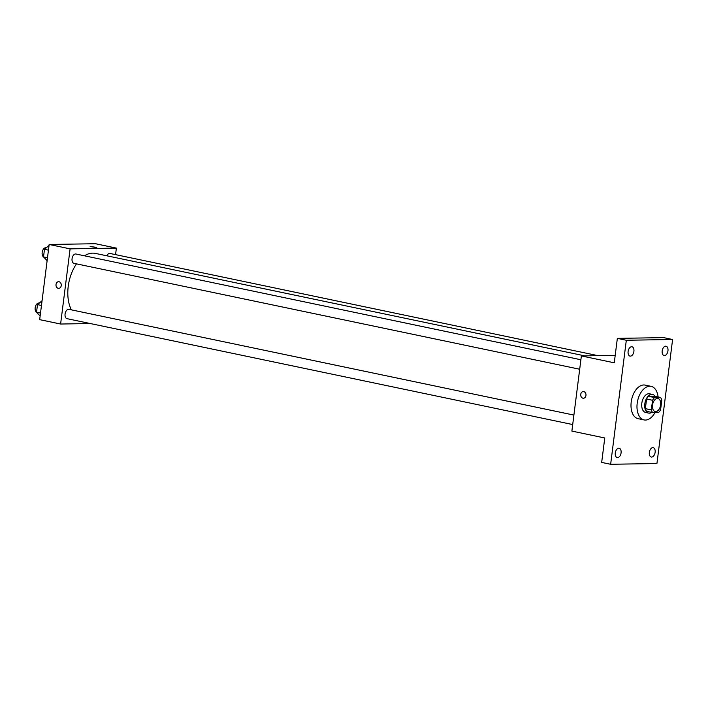 <?xml version="1.0" encoding="UTF-8"?>
<svg xmlns="http://www.w3.org/2000/svg" width="708" height="708" viewBox="0 0 708 708"><rect width="100%" height="100%" fill="white"/><g stroke="black" fill="none" stroke-linecap="round" stroke-linejoin="round"><path stroke-width="1.06" d="M655.741 411.596A6.664 3.982 -78.2 0 1 655.21 411.552A6.664 3.982 -78.2 0 1 652.67 404.206A6.664 3.982 -78.2 0 1 657.944 398.498A6.664 3.982 -78.2 0 1 660.555 405.401A6.664 3.982 -78.2 0 1 655.741 411.596M660.591 409.764L661.812 400.126A9.054 5.416 -78.2 0 0 660.493 397.454L654.555 397.551A9.054 5.416 -78.2 0 0 652.555 400.277L651.333 409.914A9.054 5.416 -78.2 0 0 652.652 412.587L658.59 412.49A9.054 5.416 -78.2 0 0 660.591 409.764M652.555 400.277L646.572 399.02L645.36 408.666L651.333 409.914M645.36 408.666A9.054 5.416 -78.2 0 0 646.678 411.33L652.652 412.587M646.572 399.02A9.054 5.416 -78.2 0 1 648.572 396.303L654.555 397.551M660.493 397.454L654.511 396.206L648.572 396.303M655.104 396.33A9.523 5.691 101.8 0 0 652.546 394.445A9.523 5.691 101.8 0 0 644.811 403.861A9.523 5.691 101.8 0 0 648.643 413.091A9.523 5.691 101.8 0 0 651.741 412.392M648.643 413.091L645.652 412.463A9.523 5.691 -78.2 0 1 641.82 403.233A9.523 5.691 -78.2 0 1 649.555 393.816L652.546 394.445M654.997 412.552A17.151 10.248 -78.2 0 1 645.466 420.056A17.151 10.248 -78.2 0 1 644.094 419.924A17.151 10.248 -78.2 0 1 637.572 401.038A17.151 10.248 -78.2 0 1 651.121 386.356A17.151 10.248 -78.2 0 1 658.095 396.949M644.094 419.924L638.112 418.676A17.151 10.248 -78.2 0 1 631.589 399.79A17.151 10.248 -78.2 0 1 645.138 385.108L651.121 386.356M667.963 350.823A4.761 2.85 -78.2 0 1 664.086 355.531A4.761 2.85 -78.2 0 1 662.281 350.292A4.761 2.85 -78.2 0 1 666.042 346.212A4.761 2.85 -78.2 0 1 667.963 350.823M655.139 452.306A4.761 2.85 -78.2 0 1 651.271 457.014A4.761 2.85 -78.2 0 1 649.457 451.766A4.761 2.85 -78.2 0 1 653.219 447.686A4.761 2.85 -78.2 0 1 655.139 452.306M621.075 452.863A4.761 2.85 -78.2 0 1 617.208 457.572A4.761 2.85 -78.2 0 1 615.394 452.324A4.761 2.85 -78.2 0 1 619.155 448.244A4.761 2.85 -78.2 0 1 621.075 452.863M633.899 351.38A4.761 2.85 -78.2 0 1 630.023 356.089A4.761 2.85 -78.2 0 1 628.217 350.841A4.761 2.85 -78.2 0 1 631.979 346.77A4.761 2.85 -78.2 0 1 633.899 351.38M626.315 340.256L610.65 464.28L656.935 463.528L672.6 339.495L626.315 340.256L617.349 338.371L614.261 362.806L581.374 355.92L571.878 431.084L604.765 437.978L601.676 462.404L610.65 464.28M583.401 398.241A3.336 2.646 89.1 0 1 582.932 398.197A3.336 2.646 89.1 0 1 580.702 394.657A3.336 2.646 89.1 0 1 583.295 391.577A3.336 2.646 89.1 0 1 585.994 394.869A3.336 2.646 89.1 0 1 583.401 398.241A3.336 2.646 89.1 0 1 582.932 398.197A3.336 2.646 89.1 0 1 580.702 394.657A3.336 2.646 89.1 0 1 583.295 391.577M617.349 338.371L663.626 337.619L672.6 339.495M615.199 355.363L581.374 355.92M71.358 309.847A33.382 19.957 -78.2 0 1 76.491 263.863M84.517 255.809A33.382 19.957 -78.2 0 1 95.341 253.393L584.684 355.859M74.367 263.376A4.761 2.85 -78.2 0 1 73.986 263.341A4.761 2.85 -78.2 0 1 72.172 258.093A4.761 2.85 -78.2 0 1 75.933 254.013L580.887 359.752M67.375 318.697A4.761 2.85 -78.2 0 1 66.995 318.662A4.761 2.85 -78.2 0 1 65.18 313.423A4.761 2.85 -78.2 0 1 68.942 309.343L573.896 415.083M106.82 255.792A4.761 2.85 -78.2 0 1 109.997 253.464L597.986 355.646M115.563 254.623L116.386 248.101L70.101 248.853L60.605 324.025L90.279 323.538M116.386 248.101L95.456 243.72L49.171 244.472L70.101 248.853M49.171 244.472L39.675 319.644L60.605 324.025M58.693 288.368A3.336 2.646 89.1 0 1 58.215 288.324A3.336 2.646 89.1 0 1 55.994 284.775A3.336 2.646 89.1 0 1 58.578 281.696A3.336 2.646 89.1 0 1 61.277 284.988A3.336 2.646 89.1 0 1 58.684 288.368A3.336 2.646 89.1 0 1 58.215 288.324A3.336 2.646 89.1 0 1 55.994 284.775A3.336 2.646 89.1 0 1 58.578 281.696M96.084 247.508L90.155 246.534L96.084 247.508M90.155 246.543L96.775 247.375M42.02 300.776L37.489 304.635L36.533 312.228L40.144 315.972M37.489 304.635L41.471 305.467M36.533 312.228L40.506 313.069M36.533 312.184A4.761 2.85 -78.2 0 1 35.4 306.679A4.761 2.85 -78.2 0 1 39.046 303.077L39.259 303.121M49.011 245.446L44.48 249.313L43.515 256.907L47.126 260.65M44.48 249.313L48.454 250.145M43.515 256.907L47.498 257.739M43.524 256.854A4.761 2.85 -78.2 0 1 42.392 251.349A4.761 2.85 -78.2 0 1 46.038 247.756L46.25 247.8M73.986 263.341L579.693 369.24M66.995 318.662L572.701 424.561"/></g></svg>
